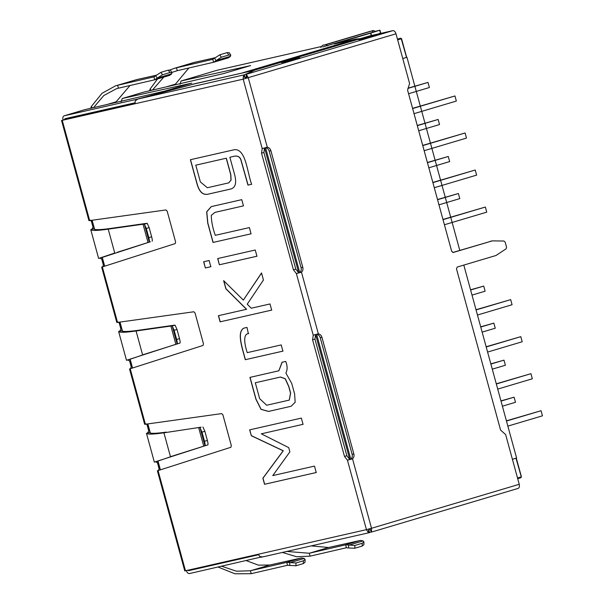 <?xml version="1.0" encoding="UTF-8"?>
<svg xmlns="http://www.w3.org/2000/svg" width="604" height="604" viewBox="0 0 604 604"><rect width="100%" height="100%" fill="white"/><g stroke="black" fill="none" stroke-linecap="round" stroke-linejoin="round"><path stroke-width="0.91" d="M243.465 205.873L214.933 212.382L211.257 215.356C211.423 221.691 212.767 228.35 215.281 235.333L249.399 227.572L251.022 233.808L213.023 242.453L207.731 223.118L206.659 211.845L211.219 206.621L241.759 199.652L243.465 205.873M243.457 205.866L214.994 212.366M251.136 233.778L213.023 242.453M213.144 242.423L207.852 223.087L206.772 211.845L211.279 206.606M248.418 333.642L248.689 333.574C242.778 333.786 244.499 344.439 247.24 352.645L281.207 344.922L282.906 351.143L245.269 359.705C242.31 348.161 236.526 332.238 243.767 328.161L247.006 327.428L248.357 333.665M278.905 370.773L282.159 362.226M291.158 406.25L268.621 411.399L261.139 409.331L256.028 399.184L250.056 377.357M289.308 400.082L290.63 393.03L288.855 386.545L285.307 378.791L280.558 377.017L255.311 382.762L259.66 398.655L266.681 405.239L289.256 400.097L290.516 393.068L288.735 386.575L285.186 378.821L280.445 377.047L255.311 382.762M126.493 360.286L175.87 344.303L170.879 326.047L136.074 330.977C125.715 332.472 119.902 332.668 118.641 331.573L126.485 360.286L118.641 331.573L119.871 330.924L120.868 329.044L119.26 323.14L118.324 322.053M127.089 360.135L128.456 359.788L127.822 359.946L129.611 360.973L131.219 366.877L132.019 366.62M176.647 339.44L179.516 338.64C180.166 341.162 180.324 342.634 179.984 343.064L177.115 343.865C177.448 343.442 177.297 341.97 176.647 339.44L174.133 330.275L172.215 325.971L170.879 326.047L173.227 325.345L138.422 330.275C128.41 331.694 122.786 331.86 121.547 330.773L118.641 331.573M121.547 330.773L119.871 330.924M179.962 343.072L142.604 354.858L136.074 330.977L138.422 330.275M173.227 325.345L175.092 325.171L177.01 329.474L174.133 330.275M178.225 343.601L175.87 344.303L177.108 343.872L172.215 325.971L175.069 325.171M154.941 461.969L158.014 461.199L154.345 462.12L155.673 461.781L157.47 462.807L159.078 468.712L159.879 468.455M147.95 424.861L147.119 424.974L148.727 430.879L147.731 432.758L146.493 433.408C147.761 434.502 153.575 434.306 163.926 432.811L201.087 427.179L163.926 432.811L170.464 456.692L206.085 445.435L154.352 462.12L146.485 433.393L154.352 462.12M147.731 432.758L149.407 432.607L146.493 433.408M149.399 432.592L149.407 432.607C150.638 433.695 156.262 433.529 166.281 432.109M368.787 528.945L369.104 529.406L368.002 531.965L369.482 532.622L262.808 556.896L259.863 556.571L258.293 554.245L366.432 529.648L368.002 531.965M369.837 529.164L369.104 529.406M368.787 529.678L369.588 532.592L371.347 531.731M315.598 334.518L349.784 459.485L352.532 458.821L347.436 460.188L344.491 456.428L312.585 339.795L313.242 335.22L296.383 273.574L301.479 272.208C302.815 271.015 303.261 269.384 302.8 267.315L270.886 150.683C270.23 148.667 269.037 147.519 267.293 147.248L262.196 148.614L261.532 153.19L293.438 269.822L296.383 273.574L301.479 272.208L318.346 333.853L313.242 335.22L315.598 334.518L314.941 339.101L346.847 455.733L349.784 459.485L347.436 460.188L366.432 529.648L371.528 528.281L352.532 458.821C353.868 457.628 354.306 455.997 353.846 453.921L352.124 454.314L320.218 337.681C319.561 335.673 318.361 334.525 316.617 334.246L318.346 333.853C320.082 334.133 321.283 335.28 321.94 337.289L353.846 453.921M117.727 322.023C116.58 322.415 116.512 322.551 117.531 322.423L193.839 311.77L195.054 313.038L203.465 343.797L203.05 345.435L130.487 368.674L131.219 366.877M159.078 468.712L158.346 470.508L230.902 447.27L231.324 445.631L222.914 414.873L221.691 413.604L145.39 424.257C144.371 424.386 144.431 424.25 145.587 423.857M157.38 470.773L184.779 570.939L258.293 554.245M64.922 118.746L64.756 119.547L62.242 120.324L135.054 103.76L135.213 100.928L137.787 99.056L244.356 74.813L253.121 70.925M89.868 220.196C88.72 220.581 88.652 220.717 89.671 220.588L165.979 209.935L167.195 211.204L175.605 241.962L175.19 243.601L102.627 266.84L103.36 265.043L101.751 259.139L99.954 258.112L100.596 257.953L99.23 258.301M251.339 435.733L249.648 429.867L301.351 418.104L303.049 424.325L261.298 433.823L288.712 447.617L289.882 451.875L272.766 475.59L314.48 466.099L316.239 472.524L264.537 484.287L262.876 478.202L283.178 450.818L251.339 435.733L249.769 429.829M249.935 377.387L278.844 370.788L282.038 362.249L285.715 361.418C287.504 365.805 287.557 369.693 285.896 373.083L291.747 383.449L294.609 393.929L295.16 402.234L291.105 406.273L268.501 411.43L261.019 409.361L255.907 399.221L249.935 377.387M246.462 309.308L225.866 288.795L223.654 280.679L243.352 300.105L261.524 272.993L263.45 280.022L247.225 304.182L251.256 308.221L269.996 303.955L271.679 310.109L220.098 321.841L218.414 315.688L246.583 309.278L225.987 288.757L223.767 280.641M205.36 267.965L203.661 261.743L209.135 260.505L210.834 266.719L205.36 267.965L203.774 261.713M219.388 264.779L217.682 258.557L255.243 250.011L256.942 256.232L219.388 264.779L217.802 258.52M231.068 188.946L208.048 194.186C202.914 195.349 199.214 191.883 196.972 183.775L190.388 159.713L234.533 149.671C245.873 148.75 247.232 172.253 251.604 184.273L247.965 185.103L240.679 159.26C238.036 153.975 232.895 156.791 229.867 157.267L234.714 174.979C236.7 182.793 235.484 187.451 231.068 188.946M147.119 424.974L146.183 423.887M93.831 227.021L93.016 227.21L91.4 221.306L90.464 220.218M195.787 165.164L200.369 181.925L207.346 187.738L228.757 182.861L230.97 180.067L230.705 174.594L226.228 158.233L195.787 165.164L226.228 158.233M231.181 188.909L208.169 194.148C203.027 195.319 199.335 191.845 197.093 183.744L190.509 159.675M251.717 184.243L248.085 185.066L240.8 159.222C238.15 153.945 233.016 156.753 229.988 157.229L229.867 157.267M228.818 182.838L231.083 180.03L230.819 174.564L226.349 158.203M257.055 256.194L219.501 264.741M210.955 266.689L205.481 267.934M271.8 310.071L220.218 321.811L218.535 315.658M243.352 300.105L261.645 272.963M283.019 351.105L245.39 359.667C242.431 348.123 236.64 332.2 243.888 328.131M316.353 472.487L264.658 484.249L262.989 478.164L283.299 450.78L251.46 435.695M303.17 424.287L261.298 433.823M129.407 359.486L144.96 354.163M179.516 338.64L177.01 329.474M157.267 461.32L172.82 455.99M207.821 444.906L204.967 445.707C205.307 445.276 205.156 443.804 204.499 441.275L207.376 440.475C208.025 442.996 208.184 444.469 207.844 444.899L206.085 445.435M202.929 427.005L204.869 431.309L201.993 432.109L200.067 427.806L204.975 445.699L203.729 446.137L198.731 427.881L201.087 427.179M207.376 440.475L204.869 431.309M201.993 432.109L204.499 441.275M92.012 229.09L94.36 228.508L90.781 229.739L92.012 229.09L93.016 227.21M93.68 228.924L93.688 228.939C94.926 230.026 100.551 229.86 110.562 228.44L108.214 229.143C97.856 230.637 92.042 230.834 90.781 229.739L98.626 258.452L102.302 257.531L98.633 258.452L90.781 229.739M117.1 252.329L150.366 241.766L101.547 257.651M150.366 241.766L148.01 242.468L143.02 224.212L108.214 229.143L114.745 253.023L98.633 258.452M144.364 224.144L149.256 242.03C149.596 241.608 149.437 240.135 148.788 237.606L146.281 228.44L144.364 224.144L143.02 224.212L145.368 223.51L110.562 228.44M144.348 224.137L147.233 223.344L149.15 227.64L146.281 228.44M145.368 223.51L147.21 223.337M148.788 237.606L151.657 236.806C152.306 239.327 152.465 240.8 152.125 241.23L152.102 241.238M151.657 236.806L149.15 227.64M246.334 560.633L258.316 565.133L269.716 565.027L250.433 570.772L286.741 562.354L295.998 562.988L303.389 560.784L305.08 559.455L305.043 562.249L303.351 563.577L295.952 565.782L287.534 565.269L251.226 573.687L235.001 573.8L218.089 567.058M251.226 573.687L250.433 570.772L236.375 571.188L221.691 566.242M305.08 559.455L304.182 558.398L301.479 557.96L269.716 565.027M289.739 565.518L289.731 562.702M311.128 545.895L328.561 547.503L360.324 540.437L345.586 544.823L354.842 545.457L362.241 543.26L363.925 541.931L363.034 540.874L360.324 540.437M328.561 547.503L309.278 553.249L310.079 556.163L346.386 547.745L345.586 544.823L309.278 553.249L286.757 551.444M310.079 556.163L296.549 556.729L282.393 552.433M346.386 547.745L348.584 547.994L348.576 545.178M354.842 545.457L354.805 548.251L348.584 547.994M363.925 541.931L363.887 544.725L362.204 546.046L362.241 543.26M354.805 548.251L362.204 546.046M115.915 102.438L116.111 101.812L107.248 104.447M92.352 107.905L91.325 106.485L90.706 108.29M93.582 107.618L103.745 95.583L116.383 88.743L118.414 88.207L117.621 85.292L153.929 76.874L154.722 79.788L118.414 88.207M130.019 85.519L116.111 101.812M91.325 106.485L102.038 93.28L115.523 85.851L136.904 79.547L115.523 85.851M156.104 75.281L136.904 79.547M171.921 72.684L169.83 72.578L168.365 70.124L170.449 70.238L171.921 72.684L171.634 73.877L169.679 75.341L154.722 79.788L157.176 78.18L155.734 75.689L160.966 72.329L162.438 74.775L157.176 78.18M155.734 75.689L154.103 76.829M168.365 70.124L160.966 72.329M162.438 74.775L169.83 72.578M174.767 84.915L188.863 67.995M151.204 90.381L150.177 88.954L149.55 90.759M214.948 57.75L193.914 62.499L174.367 68.32L213.121 59.245M152.427 90.094L163.805 77.093M171.785 72.457L177.266 70.683L176.466 67.769L195.749 62.023M150.177 88.954L157.516 78.965M169.996 69.951L174.367 68.32M216.028 60.649L214.586 58.165L219.811 54.805L221.283 57.252L213.574 62.265L177.266 70.683M214.586 58.165L212.774 59.351L213.574 62.265L228.531 57.818L230.479 56.346L230.766 55.16L228.682 55.047L227.21 52.601L229.293 52.707L230.766 55.16M219.811 54.805L227.21 52.601M221.283 57.252L228.682 55.047M91.4 221.306L92.238 221.192M104.16 264.786L103.36 265.043M120.09 323.027L119.26 323.14M191.8 83.095L164.605 91.144L84.93 109.626L64.107 115.825L84.93 109.626M143.609 92.155L122.302 98.497L191.43 83.209M250.645 65.572L223.45 73.612L143.782 92.102M265.768 59.184L217.191 70.238L181.147 80.974L250.275 65.685M179.977 84.326L181.072 80.989L217.191 70.238M121.132 101.85L122.227 98.52L143.692 92.125M369.52 31.521L369.58 31.499C373.755 30.872 371.905 29.656 375.514 31.491L322.649 46.946M373.725 32.103L371.83 30.985L369.648 31.476L323.676 45.164L325.933 44.651L327.821 45.768M380.475 33.167L379.682 30.245L374.993 31.378M371.392 36.066L370.592 33.152L379.682 30.245M370.592 33.152L334.254 43.979L356.224 38.981L360.12 38.724M380.422 33.243L377.726 34.088M369.15 36.036L254.88 70.064L246.213 74.315L392.849 30.645L369.15 36.036M366.417 37.939L377.009 34.783L369.255 36.55L358.663 39.705L366.417 37.939M289.324 60.898L299.916 57.742L292.162 59.509L281.57 62.665L289.324 60.898M246.296 77.697L246.213 74.315L246.953 75.357L246.568 78.18L248.289 77.788L246.953 75.357M369.391 37.055L369.255 36.55M292.306 60.015L292.162 59.509M392.849 30.645C394.208 30.585 395.258 31.634 395.998 33.801L409.595 83.495L407.587 90.124L451.694 251.347L453.272 252.457L492.26 240.89L503.91 241.019L505.186 242.166L506.56 247.179L506.054 248.863L495.952 255.515L457.258 267.036L456.481 268.84L500.588 430.063L505.646 434.593L519.236 484.287C519.704 486.522 519.319 487.896 518.081 488.425L371.475 532.086L371.528 528.281L519.236 484.287M245.292 77.659L246.47 77.085M245.148 77.727L244.356 74.813L243.352 76.323L243.193 79.154L246.568 78.18M253.023 70.562L193.846 84.031L137.787 99.056M245.02 77.244L245.549 78.452M245.579 77.886L243.352 76.323M264.552 147.912L298.738 272.88L295.794 269.12L263.888 152.487L264.552 147.912L262.196 148.614L243.193 79.154L395.998 33.801M270.886 150.683L269.165 151.076C268.508 149.06 267.308 147.912 265.571 147.64L267.293 147.248L248.289 77.788M64.598 119.622L135.017 103.601L64.598 119.622M88.939 220.603L61.54 120.445L62.242 120.324L89.671 220.588M269.165 151.076L301.071 267.7C301.532 269.777 301.094 271.407 299.758 272.6L265.571 147.64M352.124 454.314C352.585 456.382 352.147 458.021 350.803 459.214L316.617 334.246M452.789 252.48L492.26 240.89M369.807 528.674L371.445 532.094L518.081 488.425M370.433 529.821L371.603 530.999M291.883 53.235L321.343 46.538L292.042 53.205M63.035 119.939C62.567 117.712 62.952 116.33 64.19 115.802L136.217 99.418L194.903 83.684L243.963 72.623M186.274 570.425C187.006 572.592 188.063 573.649 189.422 573.581L261.389 556.979M262.249 556.979L261.449 557.198M258.474 554.774L188.591 570.674L187.836 570.116M64.983 118.716L134.896 102.816L64.983 118.716L64.454 119.645M291.724 53.28L265.443 59.26M463.804 265.088L516.601 458.074L512.403 459.319L516.171 458.172M397.659 39.887L401.426 38.731L400.633 38.18L401.267 38.807L406.53 57.395L402.77 58.543L406.96 57.297L459.787 250.396M506.409 420.829L541.063 410.72L542.46 415.816L507.858 426.122M541.063 410.72L506.462 421.026M470.561 289.799L483.721 286.092L485.118 291.196L472.011 295.099M483.721 286.092L470.614 289.995M476.02 309.731L510.674 299.629L512.071 304.726L477.47 315.031M510.674 299.629L476.073 309.928M480.693 326.824L493.853 323.117L495.25 328.221L482.143 332.125M493.853 323.117L480.746 327.021M486.152 346.764L520.807 336.654L522.203 341.758L487.602 352.064M520.807 336.654L486.205 346.96M490.826 363.857L503.985 360.15L505.382 365.254L492.275 369.157M503.985 360.15L490.878 364.053M496.277 383.797L530.931 373.687L532.328 378.791L497.726 389.097M530.931 373.687L496.329 383.993M500.958 400.89L514.11 397.183L515.506 402.287L502.407 406.19M514.11 397.183L501.01 401.086M442.966 219.456L485.344 207.051L486.741 212.155L444.416 224.756M485.344 207.051L443.019 219.652M408.01 88.169L428.002 82.423L429.399 87.527L408.576 93.726M428.002 82.423L407.904 88.41M412.577 108.365L454.955 95.96L456.352 101.064L414.027 113.665M454.955 95.96L412.63 108.561M417.251 125.458L438.134 119.456L439.531 124.552L418.7 130.758M438.134 119.456L417.311 125.655M422.709 145.398L465.088 132.986L466.484 138.09L424.159 150.698M465.088 132.986L422.762 145.594M427.383 162.491L448.266 156.481L449.663 161.585L428.832 167.791M448.266 156.481L427.436 162.687M432.841 182.431L475.22 170.018L476.616 175.122L434.291 187.723M475.22 170.018L432.894 182.627M437.515 199.524L458.398 193.514L459.795 198.618L438.965 204.816M458.398 193.514L437.568 199.72M130.426 360.792L129.611 360.973M158.286 462.626L157.47 462.807M145.39 424.257L130.192 368.712M185.481 570.818L158.052 470.546M243.193 79.154L135.054 103.76M117.531 322.423L102.333 266.877M121.691 328.855L120.868 329.044M149.55 430.69L148.727 430.879M102.567 258.957L101.751 259.139M301.479 557.96L286.741 562.354L287.534 565.269M289.814 562.739L304.257 558.436M303.351 563.577L303.389 560.784M295.998 562.988L295.952 565.782M348.659 545.216L363.102 540.912M171.679 73.809L157.236 78.112M166.092 86.923L174.964 84.281M216.081 60.581L230.524 56.285M323.608 45.187L323.676 45.164C323.057 44.802 322.113 45.594 320.86 47.55M323.744 45.149L369.648 31.476M371.83 30.985L325.933 44.651M371.649 35.991L370.856 33.077M302.8 267.315L301.071 267.7M321.94 337.289L320.218 337.681M312.585 339.795L314.941 339.101M344.491 456.428L346.847 455.733M261.532 153.19L263.888 152.487M293.438 269.822L295.794 269.12M242.4 72.873L356.224 38.981M516.012 458.247L521.275 476.828L520.882 477.734L517.704 478.685L520.882 477.734M521.116 476.911L517.515 477.983M406.666 57.372L401.562 38.709L400.663 38.173L397.455 39.124M92.125 220.249L94.624 229.377M102.257 257.296L104.681 266.13M119.985 322.083L122.484 331.211M130.117 359.131L132.533 367.964M147.844 423.917L150.343 433.045M157.976 460.965L160.392 469.799M369.036 529.565L368.923 530.161M265.601 59.215L223.812 68.728M380.762 33.114L379.961 30.2M490.305 241.306L492.026 240.913M144.658 424.272L129.52 368.938M116.798 322.438L101.661 267.104M516.307 458.149L521.411 476.805L520.897 477.734M188.591 570.674L187.693 570.138M91.982 220.271L94.466 229.339M102.129 257.349L104.545 266.175M119.841 322.106L122.325 331.173M129.988 359.184L132.397 368.01M147.701 423.94L150.177 433M157.848 461.018L160.256 469.844"/></g></svg>
